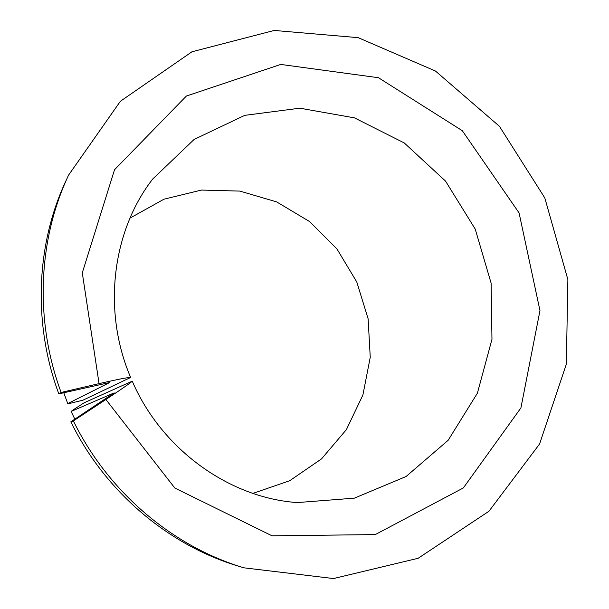 <?xml version="1.0" encoding="UTF-8"?>
<svg xmlns="http://www.w3.org/2000/svg" width="609" height="609" viewBox="0 0 609 609"><rect width="100%" height="100%" fill="white"/><g stroke="black" fill="none" stroke-linecap="round" stroke-linejoin="round"><path stroke-width="0.91" d="M99.061 383.632L61.136 392.447L58.822 393.863L109.704 382.528L67.728 403.607L70.126 403.325L83.06 400.159L130.646 377.466C128.408 377.26 117.88 379.316 99.061 383.632L82.291 272.855L114.522 169.759L186.377 96.039L280.749 64.432L378.44 77.716L462.307 130.707L519.081 212.929L539.97 310.605L520.923 407.901L463.342 487.938L375.273 534.588L272.04 535.813L174.821 488.03L105.89 399.504C121.983 388.869 130.768 382.757 132.237 381.165L84.179 402.755L72.989 409.979L71.101 411.456L114.157 392.889L70.834 421.816C105.037 491.722 168.449 545.321 238.599 566.195L244.011 567.832C172.705 546.616 108.181 492.064 73.369 420.903L70.834 421.816M129.991 218.129L164.011 199.181L201.488 190.069L239.87 191.089L276.684 201.906L309.676 221.623L336.899 248.875L356.767 281.937L368.125 318.804L370.249 357.262L362.903 394.99L346.392 429.627L321.529 458.889L289.724 480.707L252.91 493.389M58.822 393.863C32.65 323.531 36.083 244.042 66.229 180.188L68.619 175.065L120.384 101.269L191.964 51.78L274.256 30.45L358.138 37.651L435.45 71.017L499.426 126.299L544.819 197.963L567.877 279.6L566.34 364.144L539.582 443.984L488.951 511.248L418.139 558.286L333.511 578.55L244.011 567.832M61.136 392.447C34.492 320.859 37.979 239.969 68.619 175.065M73.369 420.903L105.89 399.504M67.728 403.607L63.77 392.714M74.869 419.159L71.101 411.456M130.646 377.466C101.886 310.187 112.513 230.659 152.73 179L194.142 139.423L244.788 115.345L299.826 108.189L354.461 117.864L404.277 142.963L445.529 181.079L475.21 229.053L491.12 283.17L491.965 339.327L477.395 393.178L448.133 440.315L406.074 476.52L354.331 498.162L297.23 502.577C230.103 497.995 162.047 450.234 132.237 381.165"/></g></svg>
